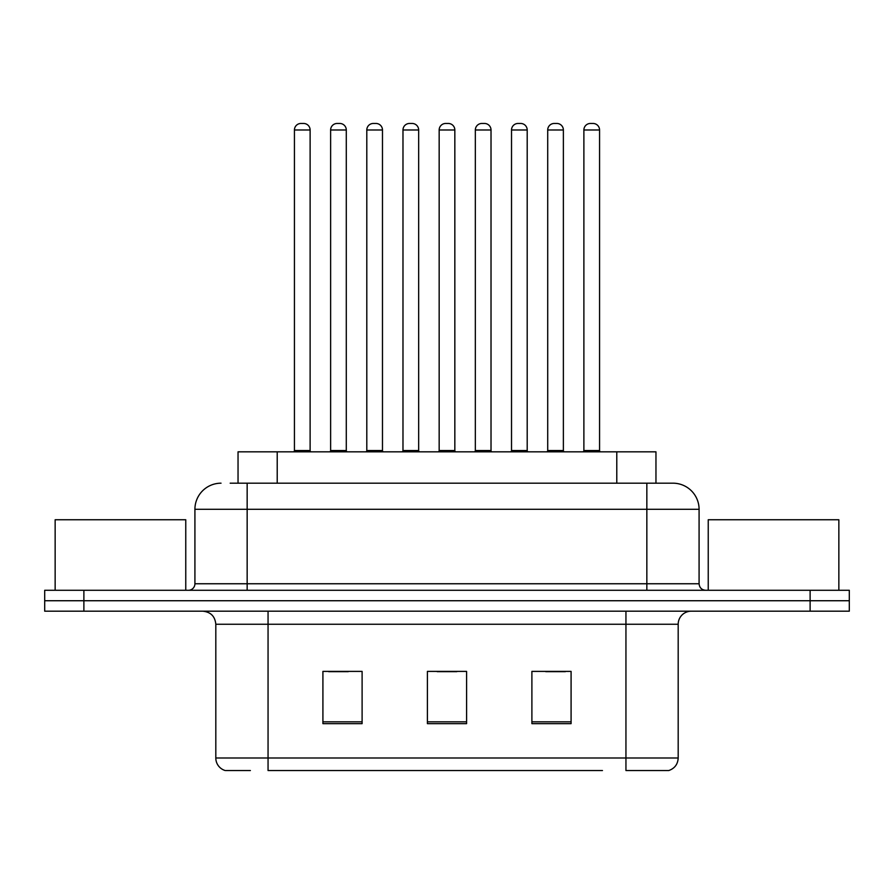 <?xml version="1.0" encoding="UTF-8"?>
<svg xmlns="http://www.w3.org/2000/svg" width="894" height="894" viewBox="0 0 894 894"><rect width="100%" height="100%" fill="white"/><g stroke="black" fill="none" stroke-linecap="round" stroke-linejoin="round"><path stroke-width="1.34" d="M238.039 483.185L238.039 451.828L655.961 451.828L655.961 483.185M250.387 770.539L225.858 770.539M678.188 758C677.831 764.258 674.691 768.438 668.79 770.539L625.945 770.539L625.945 758L678.188 758L678.188 624.247A13.064 13.064 0 0 1 691.252 611.183M225.21 770.539A13.064 13.064 0 0 1 215.812 758L215.812 624.247C215.029 616.312 210.682 611.965 202.748 611.183M83.88 590.286L849.3 590.286L849.3 600.734L44.7 600.734L44.7 611.183L83.88 611.183L83.88 600.734L44.7 600.734L44.7 590.286L83.88 590.286L83.88 600.734L849.3 600.734L849.3 611.183L83.88 611.183M571.087 723.648L571.087 671.394L531.896 671.394L531.896 723.648L571.087 723.648M362.104 723.648L362.104 671.394L322.913 671.394L322.913 723.648L362.104 723.648M466.59 723.648L466.59 671.394L427.41 671.394L427.41 723.648L466.59 723.648M602.455 770.539L268.055 770.539L268.055 758L625.945 758L625.945 624.247L215.812 624.247M328.657 671.662L348.258 671.662M545.742 671.662L565.343 671.662M437.2 671.662L456.8 671.662M230.775 483.185L672.567 483.185M230.183 483.185L247.157 483.185L247.157 509.301L194.914 509.301L194.914 583.76A6.526 6.526 0 0 1 188.377 590.286M221.03 483.185A26.127 26.127 0 0 0 194.914 509.301M672.97 483.185A26.127 26.127 0 0 1 699.086 509.301L699.086 583.76C699.477 587.727 701.656 589.895 705.623 590.286M310.117 129.988L294.439 129.988A6.526 6.526 0 0 1 300.965 123.461L303.58 123.461A6.526 6.526 0 0 1 310.117 129.988L310.117 450.531A1.307 1.307 0 0 0 311.425 451.828M294.439 129.988L294.439 450.531A1.307 1.307 0 0 1 293.131 451.828M303.58 123.461L300.965 123.461M330.624 129.988A6.526 6.526 0 0 1 337.15 123.461L339.765 123.461A6.526 6.526 0 0 1 346.291 129.988L330.624 129.988L330.624 450.531A1.307 1.307 0 0 1 329.316 451.828M346.291 129.988L346.291 450.531A1.307 1.307 0 0 0 347.598 451.828M339.765 123.461L337.15 123.461M382.476 129.988L366.797 129.988A6.526 6.526 0 0 1 373.334 123.461L375.949 123.461A6.526 6.526 0 0 1 382.476 129.988L382.476 450.531A1.307 1.307 0 0 0 383.783 451.828M366.797 129.988L366.797 450.531A1.307 1.307 0 0 1 365.49 451.828M375.949 123.461L373.334 123.461M454.834 129.988L439.166 129.988A6.526 6.526 0 0 1 445.693 123.461L448.307 123.461A6.526 6.526 0 0 1 454.834 129.988L454.834 450.531A1.307 1.307 0 0 0 456.141 451.828M439.166 129.988L439.166 450.531A1.307 1.307 0 0 1 437.859 451.828M448.307 123.461L445.693 123.461M527.203 129.988L511.524 129.988A6.526 6.526 0 0 1 518.051 123.461L520.666 123.461A6.526 6.526 0 0 1 527.203 129.988L527.203 450.531A1.307 1.307 0 0 0 528.51 451.828M511.524 129.988L511.524 450.531A1.307 1.307 0 0 1 510.217 451.828M520.666 123.461L518.051 123.461M599.561 129.988L583.883 129.988A6.526 6.526 0 0 1 590.42 123.461L593.035 123.461A6.526 6.526 0 0 1 599.561 129.988L599.561 450.531A1.307 1.307 0 0 0 600.869 451.828M583.883 129.988L583.883 450.531A1.307 1.307 0 0 1 582.575 451.828M593.035 123.461L590.42 123.461M402.982 129.988A6.526 6.526 0 0 1 409.508 123.461L412.123 123.461A6.526 6.526 0 0 1 418.66 129.988L402.982 129.988L402.982 450.531A1.307 1.307 0 0 1 401.674 451.828M418.66 129.988L418.66 450.531A1.307 1.307 0 0 0 419.968 451.828M412.123 123.461L409.508 123.461M475.34 129.988A6.526 6.526 0 0 1 481.877 123.461L484.492 123.461A6.526 6.526 0 0 1 491.018 129.988L475.34 129.988L475.34 450.531A1.307 1.307 0 0 1 474.032 451.828M491.018 129.988L491.018 450.531A1.307 1.307 0 0 0 492.326 451.828M484.492 123.461L481.877 123.461M547.709 129.988A6.526 6.526 0 0 1 554.235 123.461L556.85 123.461A6.526 6.526 0 0 1 563.376 129.988L547.709 129.988L547.709 450.531A1.307 1.307 0 0 1 546.402 451.828M563.376 129.988L563.376 450.531A1.307 1.307 0 0 0 564.684 451.828M556.85 123.461L554.235 123.461M185.762 590.286L185.762 519.749L55.149 519.749L55.149 590.286M838.851 590.286L838.851 519.749L708.238 519.749L708.238 590.286M277.218 483.185L277.218 451.828M616.782 483.185L616.782 451.828M625.945 611.183L625.945 624.247L678.188 624.247M215.812 758L268.055 758L268.055 611.183M810.12 611.183L810.12 590.286M466.59 721.827L427.41 721.827M362.104 721.827L322.913 721.827M571.087 721.827L531.896 721.827M247.157 590.286L247.157 583.76L699.086 583.76M194.914 583.76L247.157 583.76L247.157 509.301L646.843 509.301L646.843 590.286M699.086 509.301L646.843 509.301L646.843 483.185M294.439 450.531L310.117 450.531M330.624 450.531L346.291 450.531M366.797 450.531L382.476 450.531M439.166 450.531L454.834 450.531M511.524 450.531L527.203 450.531M583.883 450.531L599.561 450.531M402.982 450.531L418.66 450.531M475.34 450.531L491.018 450.531M547.709 450.531L563.376 450.531"/></g></svg>
